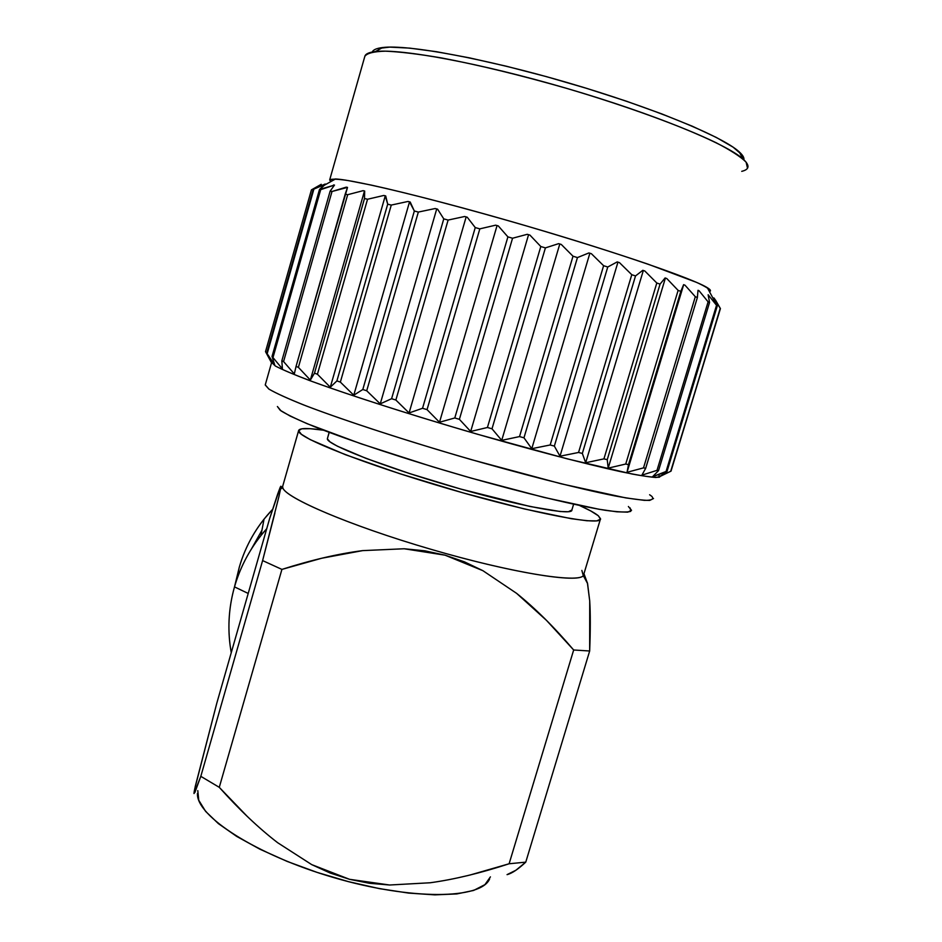 <?xml version="1.0" encoding="UTF-8"?>
<svg xmlns="http://www.w3.org/2000/svg" width="942" height="942" viewBox="0 0 942 942"><rect width="100%" height="100%" fill="white"/><g stroke="black" fill="none" stroke-linecap="round" stroke-linejoin="round"><path stroke-width="1.41" d="M235.865 582.392L239.268 567.296L236.701 577.846M234.499 586.89L239.268 567.296L234.499 586.89C228.388 608.673 227.305 630.61 231.249 652.688L230.107 645.376C227.599 625.665 229.071 606.165 234.499 586.89L248.205 593.448L234.499 586.89C239.916 568.12 248.723 551.011 260.934 535.539L266.739 528.674C251.538 545.748 240.799 565.153 234.499 586.89M194.111 792.151L194.558 789.69M194.735 788.843L216.766 703.309L269.624 518.606L280.292 487.096L280.857 487.426L278.962 496.422L262.606 560.584L281.917 569.404C311.319 560.019 338.225 553.755 362.635 550.623L404.165 548.762L424.83 550.811L445.06 555.179L464.394 561.832L482.881 570.675L516.616 593.354C535.374 608.45 554.391 627.337 573.666 649.992L589.668 650.993C590.481 630.057 590.493 613.372 589.716 600.949L587.572 583.569L583.969 573.666M470.058 875.024L509.116 863.767L525.766 862.142L515.91 870.243L507.055 874.635C511.883 873.434 518.124 869.278 525.766 862.142L509.116 863.767C480.444 873.128 454.15 879.463 430.223 882.76L389.635 885.009L369.346 883.266L349.529 879.31L330.195 873.034L311.708 864.615L277.678 842.725C258.744 828.171 239.28 809.696 219.274 787.335L200.811 776.338L194.017 793.541M197.467 793.435C195.877 815.913 256.165 855.006 333.892 877.626C411.56 900.446 481.221 899.351 489.64 878.874M581.862 570.416L583.286 575.586C578.518 583.64 510.493 572.606 430.494 549.162C350.471 525.813 284.931 497.788 282.8 487.72L282.647 486.437L280.857 487.426L282.647 486.437C279.75 495.48 347.304 524.988 431.73 549.527C516.134 574.173 585.088 584.452 583.804 574.208L600.278 519.56M298.614 430.682L282.647 486.437L298.614 430.682L301.381 434.297L310.201 439.608L345.325 454.668L399.49 473.59L463.252 492.925L524.341 508.939L571.323 518.701L586.984 520.749L596.745 520.879L600.478 519.16L598.323 515.769L600.525 518.748C602.562 526.519 534.173 513.708 449.534 488.992C364.884 464.347 296.424 437.229 298.614 430.682L298.649 430.47C299.686 427.998 307.952 427.915 323.459 430.211L310.212 428.692L301.699 428.822L298.614 430.682M329.205 432.39L327.345 438.831C326.803 444.53 382.958 466.502 450.5 486.119C518.053 505.807 573.183 516.216 571.876 509.999L568.356 511.742L560.113 511.518L530.052 506.49L460.485 488.992L409.676 473.59L366.202 458.448L337.472 446.249L329.994 441.869L327.345 438.831L329.205 432.39M649.615 494.75L651.723 496.269C654.301 499.095 651.84 500.449 644.34 500.355L625.853 497.918L561.302 483.823L471.506 459.661C407.121 441.021 344.854 420.709 305.973 405.837C288.499 398.89 276.147 393.309 268.941 389.105L265.255 384.889M628.385 506.513L631.529 510.305L627.784 512.142L616.88 511.812L598.877 509.233L543.805 497.352L471.271 478.136L432.755 466.843L360.939 443.764L307.304 423.77L290.183 416.07L280.21 410.276L277.395 406.52L281.022 410.865C287.769 415.022 299.132 420.379 315.099 426.95C350.565 440.927 406.767 459.519 464.889 476.311C522.845 492.831 575.197 505.407 605.211 510.281C618.388 512.107 626.889 512.472 630.716 511.388L630.174 507.973M660.354 476.346L656.079 477.5C648.897 477.005 637.051 475.051 620.543 471.636C583.922 463.629 525.942 448.392 464.524 430.47C403.129 412.408 345.655 393.827 309.741 380.603C293.598 374.457 282.129 369.582 275.323 365.991L271.637 362.435L275.453 366.061C282.73 369.865 295.105 375.057 312.567 381.64C351.413 395.817 413.467 415.657 477.712 434.309L567.402 458.895L632.117 474.026C646.424 476.652 655.573 477.7 659.577 477.17L658.693 474.415M271.614 362.493L265.232 384.972L268.823 389.034C275.582 393.014 287.075 398.278 303.277 404.789C339.344 418.743 397.183 437.853 458.848 455.987C520.526 473.92 578.529 488.686 614.832 495.904C631.175 498.895 642.797 500.402 649.709 500.414L653.524 498.518M271.32 362.399L265.514 351.649L311.425 189.872L321.246 184.302L313.274 189.142L325.202 184.031L319.491 189.472L334.504 185.079L330.136 191.132L332.008 191.485L346.256 187.152L347.516 187.399L345.196 194.158L347.68 194.7L363.07 190.673L364.672 191.026L364.495 198.526L367.545 199.245L383.783 195.465L385.702 195.924L387.704 204.179L391.271 205.073L408.004 201.458L410.194 202.024L414.339 211.008L418.342 212.068L435.18 208.523L437.594 209.171L443.776 218.885L448.121 220.063L464.653 216.495L467.232 217.213L475.251 227.575L479.819 228.859L495.633 225.173L498.294 225.927L507.903 236.878L512.554 238.232L527.261 234.311L529.934 235.1L540.802 246.521L545.406 247.887L558.641 243.648L561.267 244.437L573.007 256.212L577.446 257.578L588.903 252.939L591.388 253.704L603.61 265.703L607.755 267.01L617.198 261.9L619.483 262.641L631.776 274.711L635.52 275.935L642.797 270.307L644.823 270.99L656.809 283.012L660.059 284.107L665.099 277.949L666.818 278.561L678.122 290.395L680.819 291.349L683.609 284.661L684.987 285.179L695.314 296.706L697.386 297.507L698.01 290.289L699.035 290.713L708.113 301.852L709.55 302.476L708.137 294.752L717.215 306.174L714.224 298.214L720.418 308.599L670.716 471.271L659.011 476.958L666.995 471.53L652.582 476.699L658.552 470.6L656.998 470.352L641.902 475.157L645.682 468.304L643.516 467.88L627.031 472.295L628.491 464.653L625.735 464.029L608.179 468.139L607.237 459.672L603.928 458.872L585.677 462.746L582.333 453.443L578.553 452.466L559.995 456.211L554.343 446.096L550.175 444.977L531.771 448.686L523.964 437.806L519.525 436.582L501.721 440.361L492.007 428.798L487.426 427.491L470.67 431.471L459.39 419.32L454.786 417.965L439.502 422.252L427.044 409.64L422.546 408.275L409.075 412.961L395.864 400.032L391.601 398.702L380.25 403.871L366.709 390.765L362.8 389.505L353.768 395.216L340.356 382.087L336.895 380.921L330.301 387.221L317.419 374.221L314.487 373.185L310.354 380.073L298.39 367.333L296.035 366.45L294.316 373.927L283.566 361.563L281.835 360.845L282.423 368.899L272.038 356.453L274.758 365.037L266.668 353.332L271.32 362.399L266.668 353.332L313.274 189.142L321.246 184.302L311.425 189.872L265.514 351.649L271.32 362.399M720.418 308.599L671.022 471.141L659.011 476.958L666.995 471.53L717.215 306.174L708.137 294.752L709.55 302.476L708.113 301.852L699.035 290.713L698.01 290.289L697.386 297.507L695.314 296.706L684.987 285.179L683.609 284.661L684.987 285.179L683.609 284.661L680.819 291.349L678.122 290.395L666.818 278.561L665.099 277.949L666.818 278.561L665.099 277.949L660.059 284.107L656.809 283.012L644.823 270.99L642.797 270.307L644.823 270.99L642.797 270.307L635.52 275.935L631.776 274.711L619.483 262.641L617.198 261.9L619.483 262.641L617.198 261.9L607.755 267.01L603.61 265.703L591.388 253.704L588.903 252.939L591.388 253.704L588.903 252.939L577.446 257.578L573.007 256.212L561.267 244.437L558.641 243.648L561.267 244.437L558.641 243.648L545.406 247.887L540.802 246.521L529.934 235.1L527.261 234.311L529.934 235.1L527.261 234.311L512.554 238.232L507.903 236.878L498.294 225.927L495.633 225.173L498.294 225.927L495.633 225.173L479.819 228.859L475.251 227.575L422.546 408.275L427.044 409.64L479.819 228.859L427.044 409.64L439.502 422.252L497.046 225.621L439.502 422.252L454.786 417.965L507.903 236.878L454.786 417.965L459.39 419.32L512.554 238.232L459.39 419.32L470.67 431.471L528.556 234.735L470.67 431.471L487.426 427.491L540.802 246.521L487.426 427.491L492.007 428.798L545.406 247.887L492.007 428.798L501.721 440.361L559.784 244.049L501.721 440.361L519.525 436.582L573.007 256.212L519.525 436.582L523.964 437.806L577.446 257.578L523.964 437.806L531.771 448.686L589.857 253.28L531.771 448.686L550.175 444.977L603.61 265.703L550.175 444.977L554.343 446.096L607.755 267.01L554.343 446.096L559.995 456.211L617.94 262.194L559.995 456.211L578.553 452.466L631.776 274.711L578.553 452.466L582.333 453.443L635.52 275.935L582.333 453.443L585.677 462.746L643.315 270.542L585.677 462.746L603.928 458.872L656.809 283.012L603.928 458.872L607.237 459.672L660.059 284.107L607.237 459.672L608.179 468.139L665.382 278.125L608.179 468.139L625.735 464.029L678.122 290.395L625.735 464.029L628.491 464.653L680.819 291.349L628.491 464.653L627.031 472.295L683.657 284.755L627.031 472.295L643.516 467.88L695.314 296.706L643.516 467.88L645.682 468.304L697.386 297.507L645.682 468.304L641.902 475.157L656.998 470.352L708.113 301.852L656.998 470.352L658.552 470.6L709.55 302.476L658.552 470.6L652.582 476.699L666.065 471.471L716.403 305.726L666.065 471.471L666.995 471.53L717.215 306.174L713.93 297.99L720.23 308.34L671.022 471.141L720.418 308.599L715.473 300.003M709.397 291.537C711.351 291.031 710.657 289.747 707.312 287.687C693.489 278.867 616.88 252.362 526.366 225.903C435.863 199.421 354.675 179.792 335.529 178.968L329.688 179.875C331.337 178.745 337.601 178.992 348.516 180.629L371.172 185.068C408.169 193.169 465.901 208.3 526.366 225.903C572.548 239.527 613.042 252.256 647.825 264.09L696.715 282.447C705.876 286.686 710.386 289.594 710.233 291.16L709.397 291.537M747.512 168.206L746.111 162.154C740.871 156.867 730.886 150.39 716.156 142.748C682.985 126.675 627.502 106.352 566.79 88.407C520.125 75.042 478.077 64.833 440.62 57.78C418.048 53.977 399.667 51.775 385.455 51.162C373.939 51.457 367.062 53.176 364.848 56.308L364.825 56.39C365.425 53.918 368.946 52.305 375.411 51.563C400.621 48.407 480.691 63.196 566.79 88.407C652.912 113.558 726.188 143.608 743.108 159.08C750.044 165.403 749.573 169.489 741.731 171.338M743.897 159.787C744.321 157.691 742.72 155.018 739.105 151.756C722.502 136.449 651.534 107.176 568.285 82.861C485.059 58.498 407.439 44.321 382.676 47.536C376.623 48.266 373.162 49.761 372.278 52.022M742.131 154.924L733.064 147.14L716.344 137.461L692.323 126.228L661.826 113.923L626.159 101.112L587.007 88.466L546.395 76.632L506.431 66.246L469.175 57.803L436.429 51.692L409.605 48.113L389.694 47.112L377.177 48.595M329.676 179.91L330.807 181.606L329.7 179.828M325.649 184.137L319.491 189.472L272.038 356.453L319.491 189.472L320.716 189.625L273.145 356.994L320.716 189.625L334.504 185.079L330.136 191.132L281.835 360.845L330.136 191.132L332.008 191.485L283.566 361.563L332.008 191.485L347.516 187.399L296.035 366.45L345.196 194.158L347.68 194.7L298.39 367.333L347.68 194.7L363.07 190.673L364.672 191.026L363.07 190.673L364.46 191.049L310.354 380.073L364.46 191.049L364.495 198.526L314.487 373.185L364.495 198.526L367.545 199.245L317.419 374.221L367.545 199.245L383.783 195.465L385.702 195.924L383.783 195.465L385.254 195.889L330.301 387.221L385.254 195.889L387.704 204.179L336.895 380.921L387.704 204.179L391.271 205.073L340.356 382.087L391.271 205.073L408.004 201.458L410.194 202.024L408.004 201.458L409.523 201.906L353.768 395.216L409.523 201.906L414.339 211.008L362.8 389.505L414.339 211.008L418.342 212.068L366.709 390.765L418.342 212.068L435.18 208.523L437.594 209.171L435.18 208.523L436.711 208.983L380.25 403.871L436.711 208.983L437.594 209.171L443.776 218.885L391.601 398.702L443.776 218.885L448.121 220.063L395.864 400.032L448.121 220.063L464.653 216.495L467.232 217.213L464.653 216.495L466.149 216.954L409.075 412.961L466.149 216.954L467.232 217.213L475.251 227.575L422.546 408.275L409.075 412.961L395.864 400.032L391.601 398.702L380.25 403.871L366.709 390.765L362.8 389.505L353.768 395.216L340.356 382.087L336.895 380.921L330.301 387.221L317.419 374.221L314.487 373.185L310.354 380.073L298.39 367.333L296.035 366.45L294.316 373.927L283.566 361.563L281.835 360.845L282.423 368.899L272.038 356.453L274.758 365.037L267.163 353.697L313.886 189.106L266.668 353.332L313.886 189.106L325.649 184.137M334.445 185.15L333.598 184.938L334.445 185.15M347.492 187.482L346.256 187.152L347.492 187.482M713.165 298.52L713.353 297.896L713.165 298.52M329.135 432.366L327.345 438.831M598.323 515.769L590.681 510.905L579.613 505.513C588.821 509.657 595.061 513.084 598.323 515.769M298.649 430.482L282.647 486.437M490.417 876.872L484.93 884.632L473.649 890.437L456.799 893.934L434.863 894.865L408.698 893.098L379.426 888.636L348.41 881.63L317.136 872.41L287.169 861.424L259.933 849.213L236.678 836.402L218.356 823.602L205.615 811.38L198.75 800.241L197.796 790.597M587.408 582.815L589.716 600.949L589.668 650.993L525.766 862.142L589.668 650.993L573.666 649.992L509.116 863.767L573.666 649.992L546.513 620.389L516.616 593.354L482.881 570.675L445.06 555.179L404.165 548.762L362.635 550.623L321.752 558.229L281.917 569.404L262.606 560.584L200.811 776.338L219.274 787.335L281.917 569.404L219.274 787.335L247.145 816.314M277.678 842.725L311.708 864.615L349.529 879.31L389.635 885.009L430.223 882.76M274.887 513.06L262.606 560.584L200.811 776.338L194.864 792.505L194.005 793.152L195.288 786.311L216.766 703.309L269.624 518.606L277.76 493.82L280.292 487.096L280.857 486.225L280.857 487.426M272.603 509.339L264.043 519.136C252.597 533.631 244.343 549.681 239.268 567.296C245.626 545.371 256.742 526.048 272.603 509.339M251.49 548.88L261.947 530.24M587.572 583.569L583.286 575.586M280.598 488.957L282.8 487.72M573.607 504.229L571.876 509.999M717.003 305.62L707.312 287.687M324.331 185.244L335.529 178.968M364.848 56.308L329.688 179.875M375.411 51.563L382.676 47.536M743.108 159.08L739.105 151.756M260.934 535.539L264.043 519.136"/></g></svg>

